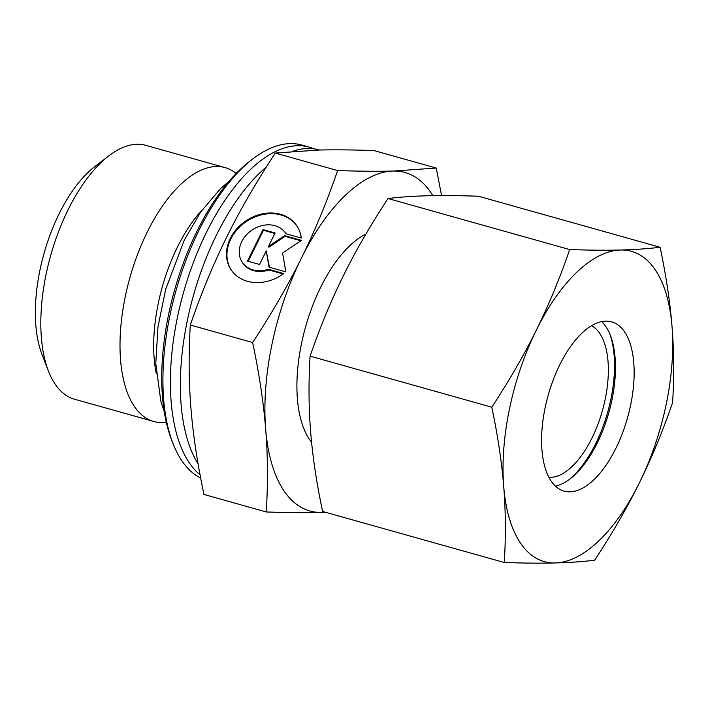 <?xml version="1.0" encoding="UTF-8"?>
<svg xmlns="http://www.w3.org/2000/svg" width="708" height="708" viewBox="0 0 708 708"><rect width="100%" height="100%" fill="white"/><g stroke="black" fill="none" stroke-linecap="round" stroke-linejoin="round"><path stroke-width="1.06" d="M200.063 474.864A174.336 81.801 -74.3 0 1 189.195 462.66A174.336 81.801 -74.3 0 1 206.515 232.215A174.336 81.801 -74.3 0 1 309.334 147.149A174.336 81.801 -74.3 0 1 314.219 148.884M166.283 422.278A131.847 61.87 -74.3 0 1 153.769 421.481L74.579 399.232A131.847 61.87 -74.3 0 1 55.038 383.984A131.847 61.87 -74.3 0 1 48.383 370.939A131.847 61.87 -74.3 0 1 108.793 155.875A131.847 61.87 -74.3 0 1 145.901 145.361L225.091 167.61A131.847 61.87 -74.3 0 1 236.189 173.451M153.769 421.481A131.847 61.87 -74.3 0 1 134.228 406.233A131.847 61.87 -74.3 0 1 137.662 254.154A131.847 61.87 -74.3 0 1 225.091 167.61M200.665 478.05A174.336 81.801 -74.3 0 1 181.726 460.563A174.336 81.801 -74.3 0 1 172.92 443.305A174.336 81.801 -74.3 0 1 252.809 158.946A174.336 81.801 -74.3 0 1 301.865 145.052L309.334 147.149M198.09 463.811A174.336 81.801 -74.3 0 1 216.48 235.021A174.336 81.801 -74.3 0 1 266.341 166.982M311.573 442.226A114.997 53.967 -74.3 0 1 309.316 439.164A114.997 53.967 -74.3 0 1 305.201 328.246A114.997 53.967 -74.3 0 1 365.912 234.074M441.571 195.585L436.252 168.053L393.135 171.053A175.796 82.491 -74.3 0 1 431.057 192.833A175.796 82.491 -74.3 0 1 432.871 195.665M266.279 511.964C288.006 512.689 306.511 512.849 321.786 512.442A175.796 82.491 -74.3 0 1 283.864 490.671A175.796 82.491 -74.3 0 1 265.659 428.986C267.81 455.306 268.013 482.962 266.279 511.964L203.948 494.45C197.355 463.112 193.01 434.287 190.93 407.994C188.779 381.674 188.567 354.018 190.302 325.016C201.276 293.227 213.374 263.987 226.604 237.295C239.764 210.586 255.995 182.514 275.288 153.061L318.405 150.061C333.689 149.662 352.186 149.822 373.913 150.547L436.252 168.053M297.015 226.064A39.551 32.444 -33.9 0 0 253.03 217.798A39.551 32.444 -33.9 0 0 227.135 258.234A39.551 32.444 -33.9 0 0 231.383 270.217M283.704 273.562A39.551 32.444 146.1 0 1 231.144 269.872A39.551 32.444 146.1 0 1 226.675 257.544A39.551 32.444 146.1 0 1 252.791 217.002A39.551 32.444 146.1 0 1 296.785 225.719A39.551 32.444 146.1 0 1 301.254 238.047L285.97 233.746A26.108 21.408 -33.9 0 0 285.625 233.224A26.108 21.408 -33.9 0 0 259.517 226.321A26.108 21.408 -33.9 0 0 242.304 262.358A26.108 21.408 -33.9 0 0 268.412 269.27L283.704 273.562M259.544 264.482L247.437 261.084L263.004 229.587L275.111 232.994L268.429 246.517L284.616 235.658L301.431 240.384L282.581 253.021L285.864 271.881L269.049 267.155L266.226 250.959L259.544 264.482M266.226 250.959L269.412 267.261M300.838 240.782L285.085 236.357L268.89 247.216L268.429 246.517M284.616 235.658L285.085 236.357M274.863 233.49L263.473 230.286L248.154 261.287M263.004 229.587L263.473 230.286M283.138 273.969L268.881 269.96A26.108 21.408 146.1 0 1 242.773 263.057L242.304 262.358M268.412 269.27L268.881 269.96M252.641 342.53C259.234 373.868 263.571 402.684 265.659 428.986A175.796 82.491 -74.3 0 1 301.325 258.287C288.165 284.997 271.934 313.078 252.641 342.53L190.302 325.016M337.627 170.575C326.654 202.364 314.556 231.605 301.325 258.287A175.796 82.491 -74.3 0 1 393.135 171.053C377.851 171.451 359.354 171.292 337.627 170.575L275.288 153.061M325.273 512.22A175.796 82.491 -74.3 0 1 321.786 512.442L325.689 512.335M292.554 151.362A174.336 81.801 -74.3 0 1 319.299 149.946L319.6 150.034M172.92 443.305L171.522 439.695A170.672 80.084 -74.3 0 1 249.729 161.309L252.809 158.946M156.264 373.567A114.997 53.967 -74.3 0 1 202.267 209.807M48.383 370.939L41.958 354.31A114.997 53.967 -74.3 0 1 94.66 166.725L108.793 155.875M609.862 334.061A90.828 42.622 -74.3 0 1 568.931 479.759M591.499 325.724A79.11 37.126 -74.3 0 1 599.818 333.521A79.11 37.126 -74.3 0 1 599.083 421.154A79.11 37.126 -74.3 0 1 548.921 477.307M601.641 321.609A87.898 41.25 -74.3 0 1 605.986 326.777A87.898 41.25 -74.3 0 1 610.429 335.477A87.898 41.25 -74.3 0 1 570.152 478.847A87.898 41.25 -74.3 0 1 555.426 486.104M551.072 480.936A87.898 41.25 -74.3 0 1 553.364 379.55A87.898 41.25 -74.3 0 1 611.641 321.857A87.898 41.25 -74.3 0 1 624.668 332.025A87.898 41.25 -74.3 0 1 622.376 433.402A87.898 41.25 -74.3 0 1 564.099 491.104A87.898 41.25 -74.3 0 1 551.072 480.936M569.683 249.57C559.886 278.094 548.797 304.9 536.416 329.972A161.15 75.614 -74.3 0 1 620.571 250.012A161.15 75.614 -74.3 0 1 655.334 269.969A161.15 75.614 -74.3 0 1 672.025 326.512C670.025 301.803 666.051 275.385 660.095 247.26C648.112 248.72 634.943 249.641 620.571 250.012C606.172 250.375 589.215 250.225 569.683 249.57L388.002 198.523C399.976 197.063 413.153 196.143 427.526 195.78C441.916 195.417 458.881 195.558 478.404 196.222L660.095 247.26M504.291 562.506C523.814 563.17 540.779 563.311 555.169 562.949A161.15 75.614 -74.3 0 1 520.407 542.983A161.15 75.614 -74.3 0 1 503.715 486.449C505.689 511.149 505.884 536.505 504.291 562.506L322.6 511.468C316.653 483.343 312.671 456.925 310.67 432.216C308.697 407.507 308.502 382.152 310.095 356.151C319.901 327.618 330.99 300.82 343.371 275.739C355.77 250.667 370.647 224.932 388.002 198.523M491.786 407.189C497.742 435.314 501.715 461.731 503.715 486.449A161.15 75.614 -74.3 0 1 536.416 329.972C524.009 355.044 509.132 380.789 491.786 407.189L310.095 356.151M672.6 402.578C674.193 376.576 674.007 351.221 672.025 326.512A161.15 75.614 -74.3 0 1 639.324 482.989C651.705 457.908 662.794 431.101 672.6 402.578M594.693 560.205C612.048 533.797 626.925 508.052 639.324 482.989A161.15 75.614 -74.3 0 1 555.169 562.949C569.542 562.577 582.719 561.665 594.693 560.205M229.029 181.31L220.692 188.434L200.913 211.727L184.346 239.968L165.672 289.342L157.946 327.069L155.787 363.531L160.858 401.409L164.265 411.835M285.988 233.755L285.625 233.224"/></g></svg>
